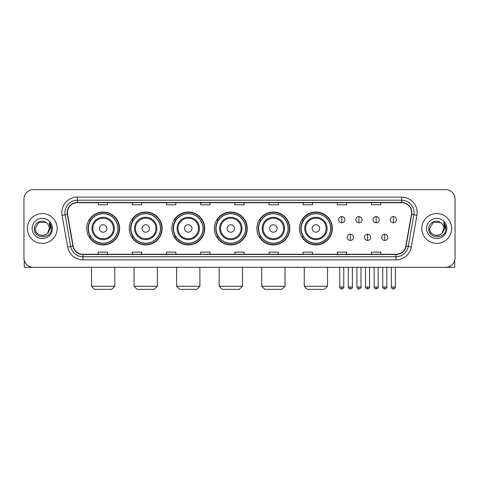 <?xml version="1.0" encoding="UTF-8"?>
<svg xmlns="http://www.w3.org/2000/svg" width="479" height="479" viewBox="0 0 479 479"><rect width="100%" height="100%" fill="white"/><g stroke="black" fill="none" stroke-linecap="round" stroke-linejoin="round"><path stroke-width="0.72" d="M299.447 228.477A16.46 16.46 0 0 0 315.906 244.937A16.46 16.46 0 0 0 332.366 228.477A16.46 16.46 0 0 0 315.906 212.011A16.46 16.46 0 0 0 299.447 228.477M256.894 228.477A16.46 16.46 0 0 0 273.353 244.937A16.46 16.46 0 0 0 289.813 228.477A16.46 16.46 0 0 0 273.353 212.011A16.46 16.46 0 0 0 256.894 228.477M214.341 228.477A16.46 16.46 0 0 0 230.806 244.937A16.46 16.46 0 0 0 247.266 228.477A16.46 16.46 0 0 0 230.806 212.011A16.46 16.46 0 0 0 214.341 228.477M171.793 228.477A16.46 16.46 0 0 0 188.253 244.937A16.46 16.46 0 0 0 204.713 228.477A16.46 16.46 0 0 0 188.253 212.011A16.46 16.46 0 0 0 171.793 228.477M129.24 228.477A16.46 16.46 0 0 0 145.7 244.937A16.46 16.46 0 0 0 162.165 228.477A16.46 16.46 0 0 0 145.7 212.011A16.46 16.46 0 0 0 129.24 228.477M86.687 228.477A16.46 16.46 0 0 0 103.153 244.937A16.46 16.46 0 0 0 119.612 228.477A16.46 16.46 0 0 0 103.153 212.011A16.46 16.46 0 0 0 86.687 228.477M90.639 236.86A15.065 15.065 0 0 1 90.639 220.089M133.186 236.86A15.065 15.065 0 0 1 133.186 220.089M175.739 236.86A15.065 15.065 0 0 1 175.739 220.089M218.292 236.86A15.065 15.065 0 0 1 218.292 220.089M260.839 236.86A15.065 15.065 0 0 1 260.839 220.089M303.393 236.86A15.065 15.065 0 0 1 303.393 220.089M23.95 198.971L23.95 257.977A9.317 9.317 0 0 0 33.267 267.3L445.733 267.3A9.317 9.317 0 0 0 455.05 257.977L455.05 198.971A9.317 9.317 0 0 0 445.733 189.648L33.267 189.648A9.317 9.317 0 0 0 23.95 198.971L23.95 257.977M27.369 228.477A14.909 14.909 0 0 0 42.278 243.38A14.909 14.909 0 0 0 57.181 228.477A14.909 14.909 0 0 0 42.278 213.568A14.909 14.909 0 0 0 27.369 228.477A14.909 14.909 0 0 0 42.278 243.38A14.909 14.909 0 0 0 57.181 228.477A14.909 14.909 0 0 0 42.278 213.568A14.909 14.909 0 0 0 27.369 228.477M421.819 228.477A14.909 14.909 0 0 0 436.722 243.38A14.909 14.909 0 0 0 451.631 228.477A14.909 14.909 0 0 0 436.722 213.568A14.909 14.909 0 0 0 421.819 228.477A14.909 14.909 0 0 0 436.722 243.38A14.909 14.909 0 0 0 451.631 228.477A14.909 14.909 0 0 0 436.722 213.568A14.909 14.909 0 0 0 421.819 228.477M67.431 212.634A9.939 9.939 0 0 1 77.37 202.695L401.63 202.695A9.939 9.939 0 0 1 411.419 214.358L405.833 246.038A9.939 9.939 0 0 1 396.043 254.253L82.957 254.253A9.939 9.939 0 0 1 73.167 246.038L67.581 214.358A9.939 9.939 0 0 1 67.431 212.634M67.186 212.634A10.185 10.185 0 0 0 67.341 214.4L72.928 246.08A10.185 10.185 0 0 0 82.957 254.499L396.043 254.499A10.185 10.185 0 0 0 406.072 246.08L411.659 214.4A10.185 10.185 0 0 0 401.63 202.449L77.37 202.449A10.185 10.185 0 0 0 67.186 212.634M62.078 215.328A15.532 15.532 0 0 1 77.37 197.103L401.63 197.103A15.532 15.532 0 0 1 416.922 215.328L411.335 247.008A15.532 15.532 0 0 1 396.043 259.846L82.957 259.846A15.532 15.532 0 0 1 67.665 247.008L62.078 215.328L65.138 214.79A12.424 12.424 0 0 1 77.37 200.21L401.63 200.21A12.424 12.424 0 0 1 413.862 214.79L408.276 246.469A12.424 12.424 0 0 1 396.043 256.738L82.957 256.738A12.424 12.424 0 0 1 70.724 246.469L65.138 214.79A12.424 12.424 0 0 1 64.946 212.634M445.733 189.648L33.267 189.648M33.267 267.3L445.733 267.3M455.05 257.977L455.05 198.971M406.072 246.08L408.276 246.469L413.862 214.79L416.922 215.328M234.842 202.695L234.842 204.796L244.158 204.796L244.158 202.695M200.677 202.695L200.677 204.796L209.994 204.796L209.994 202.695M166.512 202.695L166.512 204.796L175.829 204.796L175.829 202.695M132.348 202.695L132.348 204.796L141.664 204.796L141.664 202.695M98.183 202.695L98.183 204.796L107.5 204.796L107.5 202.695M269.006 202.695L269.006 204.796L278.323 204.796L278.323 202.695M303.171 202.695L303.171 204.796L312.488 204.796L312.488 202.695M337.336 202.695L337.336 204.796L346.652 204.796L346.652 202.695M371.5 202.695L371.5 204.796L380.817 204.796L380.817 202.695M244.158 254.253L244.158 252.152L234.842 252.152L234.842 254.253M209.994 254.253L209.994 252.152L200.677 252.152L200.677 254.253M175.829 254.253L175.829 252.152L166.512 252.152L166.512 254.253M141.664 254.253L141.664 252.152L132.348 252.152L132.348 254.253M107.5 254.253L107.5 252.152L98.183 252.152L98.183 254.253M278.323 254.253L278.323 252.152L269.006 252.152L269.006 254.253M312.488 254.253L312.488 252.152L303.171 252.152L303.171 254.253M346.652 254.253L346.652 252.152L337.336 252.152L337.336 254.253M380.817 254.253L380.817 252.152L371.5 252.152L371.5 254.253M46.876 223.172A7.017 7.017 0 0 1 49.295 228.477C49.726 237.53 34.823 237.53 35.254 228.477L38.763 222.394L45.786 222.394L46.876 223.172C42.565 218.658 34.272 222.376 34.35 228.477C33.56 239.308 51.127 239.596 51.415 228.998L51.427 228.477C51.403 226.172 50.636 224.148 49.133 222.406L50.343 228.477L47.655 232.986A7.017 7.017 0 0 0 49.295 228.477L47.637 233.004M47.655 232.986C43.93 238.021 34.889 234.8 35.254 228.477M32.147 228.477A10.125 10.125 0 0 0 42.278 238.602A10.125 10.125 0 0 0 52.403 228.477A10.125 10.125 0 0 0 42.278 218.346A10.125 10.125 0 0 0 32.147 228.477M49.199 222.484L51.427 228.74M24.261 260.366L24.261 267.3L60.288 267.3M111.691 289.352L94.608 289.352L91.501 286.244L114.798 286.244L111.691 289.352M106.877 228.477A3.724 3.724 0 0 0 103.153 224.747A3.724 3.724 0 0 0 99.422 228.477A3.724 3.724 0 0 0 103.153 232.201A3.724 3.724 0 0 0 106.877 228.477M114.331 228.477A11.179 11.179 0 0 0 103.153 217.292A11.179 11.179 0 0 0 91.968 228.477A11.179 11.179 0 0 0 103.153 239.656A11.179 11.179 0 0 0 114.331 228.477A11.179 11.179 0 0 1 103.153 239.656A11.179 11.179 0 0 1 91.968 228.477M117.906 228.477A14.753 14.753 0 0 0 103.153 213.724A14.753 14.753 0 0 0 88.399 228.477A14.753 14.753 0 0 0 103.153 243.224A14.753 14.753 0 0 0 117.906 228.477M119.301 228.477A16.148 16.148 0 0 1 89.345 236.86L90.842 236.86A14.891 14.891 0 0 0 113.002 239.638A14.891 14.891 0 0 0 113.002 217.31A14.891 14.891 0 0 0 90.842 220.089L89.345 220.089A16.148 16.148 0 0 1 119.301 228.477M154.244 289.352L137.162 289.352L134.054 286.244L157.352 286.244L154.244 289.352M149.43 228.477A3.724 3.724 0 0 0 145.7 224.747A3.724 3.724 0 0 0 141.976 228.477A3.724 3.724 0 0 0 145.7 232.201A3.724 3.724 0 0 0 149.43 228.477M156.884 228.477A11.179 11.179 0 0 0 145.7 217.292A11.179 11.179 0 0 0 134.521 228.477A11.179 11.179 0 0 0 145.7 239.656A11.179 11.179 0 0 0 156.884 228.477A11.179 11.179 0 0 1 145.7 239.656A11.179 11.179 0 0 1 134.521 228.477M160.453 228.477A14.753 14.753 0 0 0 145.7 213.724A14.753 14.753 0 0 0 130.947 228.477A14.753 14.753 0 0 0 145.7 243.224A14.753 14.753 0 0 0 160.453 228.477M161.854 228.477A16.148 16.148 0 0 1 131.899 236.86L133.396 236.86A14.891 14.891 0 0 0 155.555 239.638A14.891 14.891 0 0 0 155.555 217.31A14.891 14.891 0 0 0 133.396 220.089L131.899 220.089A16.148 16.148 0 0 1 161.854 228.477M196.791 289.352L179.709 289.352L176.607 286.244L199.899 286.244L196.791 289.352M191.977 228.477A3.724 3.724 0 0 0 188.253 224.747A3.724 3.724 0 0 0 184.523 228.477A3.724 3.724 0 0 0 188.253 232.201A3.724 3.724 0 0 0 191.977 228.477M199.432 228.477A11.179 11.179 0 0 0 188.253 217.292A11.179 11.179 0 0 0 177.068 228.477A11.179 11.179 0 0 0 188.253 239.656A11.179 11.179 0 0 0 199.432 228.477A11.179 11.179 0 0 1 188.253 239.656A11.179 11.179 0 0 1 177.068 228.477M203.006 228.477A14.753 14.753 0 0 0 188.253 213.724A14.753 14.753 0 0 0 173.5 228.477A14.753 14.753 0 0 0 188.253 243.224A14.753 14.753 0 0 0 203.006 228.477M204.401 228.477A16.148 16.148 0 0 1 174.452 236.86L175.949 236.86A14.891 14.891 0 0 0 198.102 239.638A14.891 14.891 0 0 0 198.102 217.31A14.891 14.891 0 0 0 175.949 220.089L174.452 220.089A16.148 16.148 0 0 1 204.401 228.477M239.344 289.352L222.262 289.352L219.154 286.244L242.452 286.244L239.344 289.352M234.53 228.477A3.724 3.724 0 0 0 230.806 224.747A3.724 3.724 0 0 0 227.076 228.477A3.724 3.724 0 0 0 230.806 232.201A3.724 3.724 0 0 0 234.53 228.477M241.985 228.477A11.179 11.179 0 0 0 230.806 217.292A11.179 11.179 0 0 0 219.621 228.477A11.179 11.179 0 0 0 230.806 239.656A11.179 11.179 0 0 0 241.985 228.477A11.179 11.179 0 0 1 230.806 239.656A11.179 11.179 0 0 1 219.621 228.477M245.559 228.477A14.753 14.753 0 0 0 230.806 213.724A14.753 14.753 0 0 0 216.053 228.477A14.753 14.753 0 0 0 230.806 243.224A14.753 14.753 0 0 0 245.559 228.477M246.954 228.477A16.148 16.148 0 0 1 216.999 236.86L218.496 236.86A14.891 14.891 0 0 0 240.656 239.638A14.891 14.891 0 0 0 240.656 217.31A14.891 14.891 0 0 0 218.496 220.089L216.999 220.089A16.148 16.148 0 0 1 246.954 228.477M281.897 289.352L264.815 289.352L261.708 286.244L284.999 286.244L281.897 289.352M277.084 228.477A3.724 3.724 0 0 0 273.353 224.747A3.724 3.724 0 0 0 269.629 228.477A3.724 3.724 0 0 0 273.353 232.201A3.724 3.724 0 0 0 277.084 228.477M284.538 228.477A11.179 11.179 0 0 0 273.353 217.292A11.179 11.179 0 0 0 262.175 228.477A11.179 11.179 0 0 0 273.353 239.656A11.179 11.179 0 0 0 284.538 228.477A11.179 11.179 0 0 1 273.353 239.656A11.179 11.179 0 0 1 262.175 228.477M288.107 228.477A14.753 14.753 0 0 0 273.353 213.724A14.753 14.753 0 0 0 258.6 228.477A14.753 14.753 0 0 0 273.353 243.224A14.753 14.753 0 0 0 288.107 228.477M289.508 228.477A16.148 16.148 0 0 1 259.552 236.86L261.049 236.86A14.891 14.891 0 0 0 283.209 239.638A14.891 14.891 0 0 0 283.209 217.31A14.891 14.891 0 0 0 261.049 220.089L259.552 220.089A16.148 16.148 0 0 1 289.508 228.477M324.445 289.352L307.362 289.352L304.261 286.244L327.552 286.244L324.445 289.352M319.631 228.477A3.724 3.724 0 0 0 315.906 224.747A3.724 3.724 0 0 0 312.176 228.477A3.724 3.724 0 0 0 315.906 232.201A3.724 3.724 0 0 0 319.631 228.477M327.085 228.477A11.179 11.179 0 0 0 315.906 217.292A11.179 11.179 0 0 0 304.722 228.477A11.179 11.179 0 0 0 315.906 239.656A11.179 11.179 0 0 0 327.085 228.477A11.179 11.179 0 0 1 315.906 239.656A11.179 11.179 0 0 1 304.722 228.477M330.66 228.477A14.753 14.753 0 0 0 315.906 213.724A14.753 14.753 0 0 0 301.153 228.477A14.753 14.753 0 0 0 315.906 243.224A14.753 14.753 0 0 0 330.66 228.477M332.055 228.477A16.148 16.148 0 0 1 302.105 236.86L303.596 236.86A14.891 14.891 0 0 0 325.756 239.638A14.891 14.891 0 0 0 325.756 217.31A14.891 14.891 0 0 0 303.596 220.089L302.105 220.089A16.148 16.148 0 0 1 332.055 228.477M341.749 216.58A3.108 3.108 0 0 0 338.641 219.681A3.108 3.108 0 0 0 341.749 222.789A3.108 3.108 0 0 0 344.85 219.681A3.108 3.108 0 0 0 341.749 216.58L341.749 222.789A3.108 3.108 0 0 0 344.85 219.681A3.108 3.108 0 0 0 341.749 216.58M358.951 216.58A3.108 3.108 0 0 0 355.849 219.681A3.108 3.108 0 0 0 358.951 222.789A3.108 3.108 0 0 0 362.058 219.681A3.108 3.108 0 0 0 358.951 216.58L358.951 222.789A3.108 3.108 0 0 0 362.058 219.681A3.108 3.108 0 0 0 358.951 216.58M376.159 216.58A3.108 3.108 0 0 0 373.051 219.681A3.108 3.108 0 0 0 376.159 222.789A3.108 3.108 0 0 0 379.266 219.681A3.108 3.108 0 0 0 376.159 216.58L376.159 222.789A3.108 3.108 0 0 0 379.266 219.681A3.108 3.108 0 0 0 376.159 216.58M393.367 216.58A3.108 3.108 0 0 0 390.259 219.681A3.108 3.108 0 0 0 393.367 222.789A3.108 3.108 0 0 0 396.474 219.681A3.108 3.108 0 0 0 393.367 216.58L393.367 222.789A3.108 3.108 0 0 0 396.474 219.681A3.108 3.108 0 0 0 393.367 216.58M350.353 234.219A3.108 3.108 0 0 0 347.245 237.327A3.108 3.108 0 0 0 350.353 240.434A3.108 3.108 0 0 0 353.454 237.327A3.108 3.108 0 0 0 350.353 234.219L350.353 240.434A3.108 3.108 0 0 0 353.454 237.327A3.108 3.108 0 0 0 350.353 234.219M367.555 234.219A3.108 3.108 0 0 0 364.453 237.327A3.108 3.108 0 0 0 367.555 240.434A3.108 3.108 0 0 0 370.662 237.327A3.108 3.108 0 0 0 367.555 234.219L367.555 240.434A3.108 3.108 0 0 0 370.662 237.327A3.108 3.108 0 0 0 367.555 234.219M384.763 234.219A3.108 3.108 0 0 0 381.655 237.327A3.108 3.108 0 0 0 384.763 240.434A3.108 3.108 0 0 0 387.87 237.327A3.108 3.108 0 0 0 384.763 234.219L384.763 240.434A3.108 3.108 0 0 0 387.87 237.327A3.108 3.108 0 0 0 384.763 234.219M454.739 260.366L454.739 267.3L418.712 267.3M441.321 223.172A7.017 7.017 0 0 1 443.746 228.477C444.177 237.53 429.274 237.53 429.705 228.477L433.214 222.394L440.237 222.394L441.321 223.172C437.016 218.658 428.723 222.376 428.801 228.477C428.01 239.308 445.578 239.596 445.865 228.998L445.877 228.477C445.853 226.172 445.087 224.148 443.584 222.406L444.793 228.477L442.105 232.986A7.017 7.017 0 0 0 443.746 228.477L442.087 233.004M442.105 232.986C438.381 238.021 429.34 234.8 429.705 228.477M426.597 228.477A10.125 10.125 0 0 0 436.722 238.602A10.125 10.125 0 0 0 446.853 228.477A10.125 10.125 0 0 0 436.722 218.346A10.125 10.125 0 0 0 426.597 228.477M443.65 222.484L445.877 228.74M401.63 197.103L401.63 202.449M65.138 214.79L67.341 214.4M82.957 259.846L82.957 254.499M396.043 254.499L396.043 259.846M67.665 247.008L72.928 246.08M411.659 214.4L413.862 214.79M77.37 197.103L77.37 202.449M408.276 246.469L411.335 247.008M113.421 228.477A10.275 10.275 0 0 0 103.153 218.202A10.275 10.275 0 0 0 92.878 228.477A10.275 10.275 0 0 0 103.153 238.746A10.275 10.275 0 0 0 113.421 228.477M155.974 228.477A10.275 10.275 0 0 0 145.7 218.202A10.275 10.275 0 0 0 135.431 228.477A10.275 10.275 0 0 0 145.7 238.746A10.275 10.275 0 0 0 155.974 228.477M198.522 228.477A10.275 10.275 0 0 0 188.253 218.202A10.275 10.275 0 0 0 177.978 228.477A10.275 10.275 0 0 0 188.253 238.746A10.275 10.275 0 0 0 198.522 228.477M241.075 228.477A10.275 10.275 0 0 0 230.806 218.202A10.275 10.275 0 0 0 220.532 228.477A10.275 10.275 0 0 0 230.806 238.746A10.275 10.275 0 0 0 241.075 228.477M283.628 228.477A10.275 10.275 0 0 0 273.353 218.202A10.275 10.275 0 0 0 263.085 228.477A10.275 10.275 0 0 0 273.353 238.746A10.275 10.275 0 0 0 283.628 228.477M326.175 228.477A10.275 10.275 0 0 0 315.906 218.202A10.275 10.275 0 0 0 305.632 228.477A10.275 10.275 0 0 0 315.906 238.746A10.275 10.275 0 0 0 326.175 228.477M341.749 287.023L339.725 287.023C340.078 288.46 340.755 289.13 341.749 289.041L341.749 287.023L343.766 287.023L343.766 267.3M358.951 287.023L356.933 287.023C357.286 288.46 357.963 289.13 358.951 289.041L358.951 287.023L360.974 287.023L360.974 267.3M376.159 287.023L374.141 287.023C374.494 288.46 375.165 289.13 376.159 289.041L376.159 287.023L378.176 287.023L378.176 267.3M393.367 287.023L391.349 287.023C391.702 288.46 392.373 289.13 393.367 289.041L393.367 287.023L395.385 287.023L395.385 267.3M350.353 287.023L348.329 287.023C347.922 287.663 348.592 288.34 350.353 289.041L350.353 287.023L352.37 287.023L352.37 267.3M367.555 287.023L365.537 287.023C365.13 287.663 365.8 288.34 367.555 289.041L367.555 287.023L369.572 287.023L369.572 267.3M384.763 287.023L382.745 287.023C382.338 287.663 383.008 288.34 384.763 289.041L384.763 287.023L386.781 287.023L386.781 267.3M114.798 267.3L114.798 286.244M91.501 267.3L91.501 286.244M157.352 267.3L157.352 286.244M134.054 267.3L134.054 286.244M199.899 267.3L199.899 286.244M176.607 267.3L176.607 286.244M242.452 267.3L242.452 286.244M219.154 267.3L219.154 286.244M284.999 267.3L284.999 286.244M261.708 267.3L261.708 286.244M327.552 267.3L327.552 286.244M304.261 267.3L304.261 286.244M339.725 287.023L339.725 267.3M343.766 287.023C344.173 287.663 343.503 288.34 341.749 289.041M356.933 287.023L356.933 267.3M360.974 287.023C361.382 287.663 360.711 288.34 358.951 289.041M374.141 287.023L374.141 267.3M378.176 287.023C378.59 287.663 377.913 288.34 376.159 289.041M391.349 287.023L391.349 267.3M395.385 287.023C395.798 287.663 395.121 288.34 393.367 289.041M348.329 287.023L348.329 267.3M352.37 287.023C352.778 287.663 352.107 288.34 350.353 289.041M365.537 287.023L365.537 267.3M369.572 287.023C369.986 287.663 369.315 288.34 367.555 289.041M382.745 287.023L382.745 267.3M386.781 287.023C387.194 287.663 386.517 288.34 384.763 289.041"/></g></svg>
